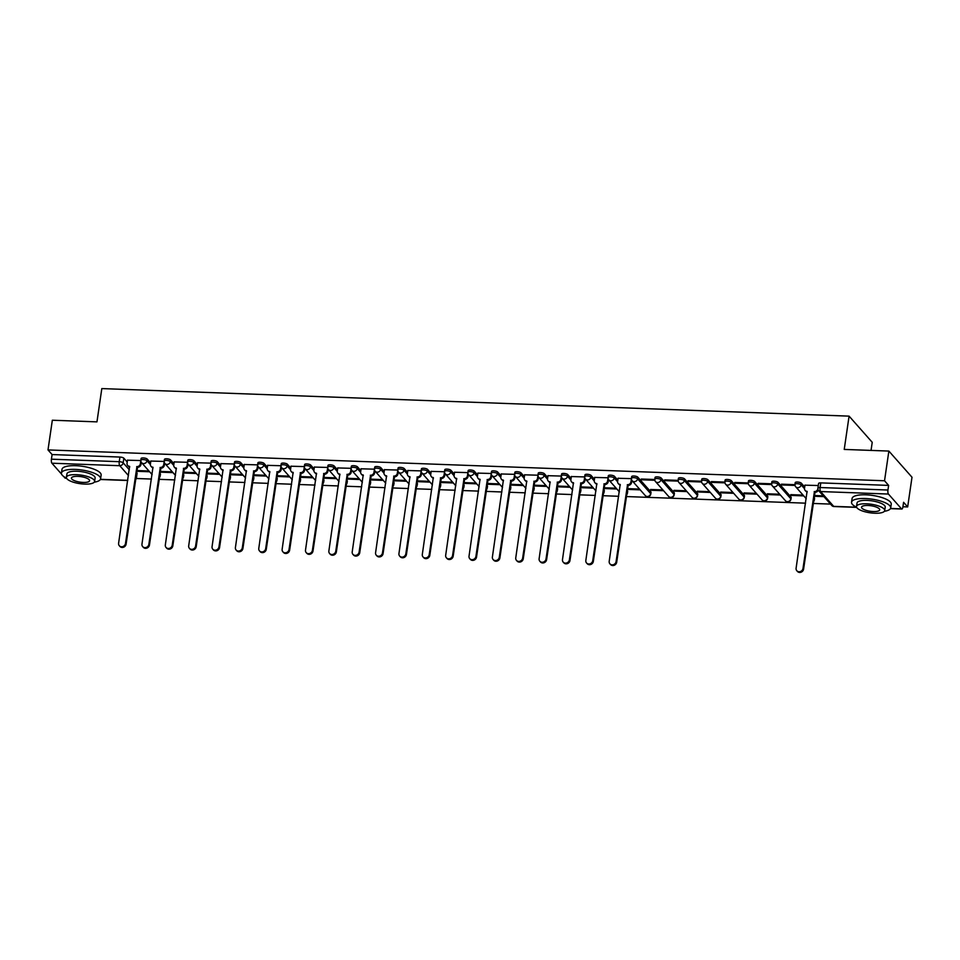 <?xml version="1.0" encoding="UTF-8"?>
<svg xmlns="http://www.w3.org/2000/svg" width="960" height="960" viewBox="0 0 960 960"><rect width="100%" height="100%" fill="white"/><g stroke="black" fill="none" stroke-linecap="round" stroke-linejoin="round"><path stroke-width="1.44" d="M150.576 462.876L147.216 459.072A3.168 0.96 -171.7 0 0 143.292 457.92A3.168 0.96 -171.7 0 0 141.096 458.508L140.856 460.152A3.168 0.96 8.3 0 1 143.052 459.564A3.168 0.96 8.3 0 1 146.976 460.716L150.372 464.556M173.94 463.74L170.58 459.936A3.168 0.96 -171.7 0 0 166.656 458.784A3.168 0.96 -171.7 0 0 164.448 459.372L164.208 461.004A3.168 0.96 8.3 0 1 166.416 460.416A3.168 0.96 8.3 0 1 170.34 461.58L173.736 465.408M197.304 464.604L193.944 460.8A3.168 0.96 -171.7 0 0 190.02 459.636A3.168 0.96 -171.7 0 0 187.812 460.224L187.572 461.868A3.168 0.96 8.3 0 1 189.78 461.28A3.168 0.96 8.3 0 1 193.704 462.444L197.088 466.272M220.668 465.468L217.296 461.664A3.168 0.96 -171.7 0 0 213.384 460.5A3.168 0.96 -171.7 0 0 211.176 461.088L210.936 462.732A3.168 0.96 8.3 0 1 213.144 462.144A3.168 0.96 8.3 0 1 217.068 463.296L220.452 467.136M244.032 466.32L240.66 462.516A3.168 0.96 -171.7 0 0 236.748 461.364A3.168 0.96 -171.7 0 0 234.54 461.952L234.3 463.596A3.168 0.96 8.3 0 1 236.508 463.008A3.168 0.96 8.3 0 1 240.42 464.16L243.816 468M267.384 467.184L264.024 463.38A3.168 0.96 -171.7 0 0 260.1 462.228A3.168 0.96 -171.7 0 0 257.904 462.816L257.664 464.46A3.168 0.96 8.3 0 1 259.86 463.86A3.168 0.96 8.3 0 1 263.784 465.024L267.18 468.864M290.748 468.048L287.388 464.244A3.168 0.96 -171.7 0 0 283.464 463.08A3.168 0.96 -171.7 0 0 281.256 463.68L281.016 465.312A3.168 0.96 8.3 0 1 283.224 464.724A3.168 0.96 8.3 0 1 287.148 465.888L290.544 469.716M314.112 468.912L310.752 465.108A3.168 0.96 -171.7 0 0 306.828 463.944A3.168 0.96 -171.7 0 0 304.62 464.532L304.38 466.176A3.168 0.96 8.3 0 1 306.588 465.588A3.168 0.96 8.3 0 1 310.512 466.74L313.896 470.58M337.476 469.764L334.116 465.96A3.168 0.96 -171.7 0 0 330.192 464.808A3.168 0.96 -171.7 0 0 327.984 465.396L327.744 467.04A3.168 0.96 8.3 0 1 329.952 466.452A3.168 0.96 8.3 0 1 333.876 467.604L337.26 471.444M360.84 470.628L357.468 466.824A3.168 0.96 -171.7 0 0 353.556 465.672A3.168 0.96 -171.7 0 0 351.348 466.26L351.108 467.904A3.168 0.96 8.3 0 1 353.316 467.316A3.168 0.96 8.3 0 1 357.228 468.468L360.624 472.308M384.192 471.492L380.832 467.688A3.168 0.96 -171.7 0 0 376.908 466.524A3.168 0.96 -171.7 0 0 374.712 467.124L374.472 468.756A3.168 0.96 8.3 0 1 376.668 468.168A3.168 0.96 8.3 0 1 380.592 469.332L383.988 473.16M407.556 472.356L404.196 468.552A3.168 0.96 -171.7 0 0 400.272 467.388A3.168 0.96 -171.7 0 0 398.064 467.976L397.824 469.62A3.168 0.96 8.3 0 1 400.032 469.032A3.168 0.96 8.3 0 1 403.956 470.196L407.352 474.024M430.92 473.22L427.56 469.404A3.168 0.96 -171.7 0 0 423.636 468.252A3.168 0.96 -171.7 0 0 421.428 468.84L421.188 470.484A3.168 0.96 8.3 0 1 423.396 469.896A3.168 0.96 8.3 0 1 427.32 471.048L430.704 474.888M454.284 474.072L450.924 470.268A3.168 0.96 -171.7 0 0 447 469.116A3.168 0.96 -171.7 0 0 444.792 469.704L444.552 471.348A3.168 0.96 8.3 0 1 446.76 470.76A3.168 0.96 8.3 0 1 450.684 471.912L454.068 475.752M477.648 474.936L474.276 471.132A3.168 0.96 -171.7 0 0 470.364 469.98A3.168 0.96 -171.7 0 0 468.156 470.568L467.916 472.212A3.168 0.96 8.3 0 1 470.124 471.612A3.168 0.96 8.3 0 1 474.036 472.776L477.432 476.616M501.012 475.8L497.64 471.996A3.168 0.96 -171.7 0 0 493.716 470.832A3.168 0.96 -171.7 0 0 491.52 471.432L491.28 473.064A3.168 0.96 8.3 0 1 493.476 472.476A3.168 0.96 8.3 0 1 497.4 473.64L500.796 477.468M524.364 476.664L521.004 472.86A3.168 0.96 -171.7 0 0 517.08 471.696A3.168 0.96 -171.7 0 0 514.872 472.284L514.632 473.928A3.168 0.96 8.3 0 1 516.84 473.34A3.168 0.96 8.3 0 1 520.764 474.492L524.16 478.332M547.728 477.516L544.368 473.712A3.168 0.96 -171.7 0 0 540.444 472.56A3.168 0.96 -171.7 0 0 538.236 473.148L537.996 474.792A3.168 0.96 8.3 0 1 540.204 474.204A3.168 0.96 8.3 0 1 544.128 475.356L547.512 479.196M571.092 478.38L567.732 474.576A3.168 0.96 -171.7 0 0 563.808 473.424A3.168 0.96 -171.7 0 0 561.6 474.012L561.36 475.656A3.168 0.96 8.3 0 1 563.568 475.068A3.168 0.96 8.3 0 1 567.492 476.22L570.876 480.06M594.456 479.244L591.084 475.44A3.168 0.96 -171.7 0 0 587.172 474.276A3.168 0.96 -171.7 0 0 584.964 474.876L584.724 476.508A3.168 0.96 8.3 0 1 586.932 475.92A3.168 0.96 8.3 0 1 590.844 477.084L594.24 480.912M617.82 480.108L614.448 476.304A3.168 0.96 -171.7 0 0 610.524 475.14A3.168 0.96 -171.7 0 0 608.328 475.728L608.088 477.372A3.168 0.96 8.3 0 1 610.284 476.784A3.168 0.96 8.3 0 1 614.208 477.936L617.604 481.776M650.904 491.976L637.812 477.156A3.168 0.96 -171.7 0 0 633.888 476.004A3.168 0.96 -171.7 0 0 631.68 476.592L631.44 478.236A3.168 0.96 8.3 0 1 633.648 477.648A3.168 0.96 8.3 0 1 637.572 478.8L650.664 493.62A3.168 0.96 8.3 0 1 650.808 493.956L651.048 492.324A3.168 0.96 -171.7 0 0 650.904 491.976L650.664 493.62A3.168 2.844 -41.5 0 1 645.3 495.6A3.168 3.168 0 0 0 650.808 493.956M674.268 492.84L661.176 478.02A3.168 0.96 -171.7 0 0 657.252 476.868A3.168 0.96 -171.7 0 0 655.044 477.456L654.804 479.1A3.168 0.96 8.3 0 1 657.012 478.512A3.168 0.96 8.3 0 1 660.936 479.664L674.028 494.472A3.168 0.96 8.3 0 1 674.172 494.82L674.412 493.176A3.168 0.96 -171.7 0 0 674.268 492.84L674.028 494.472A3.168 2.844 -41.5 0 1 668.664 496.464A3.168 3.168 0 0 0 674.172 494.82M697.632 493.692L684.54 478.884A3.168 0.96 -171.7 0 0 680.616 477.732A3.168 0.96 -171.7 0 0 678.408 478.32L678.168 479.964A3.168 0.96 8.3 0 1 680.376 479.364A3.168 0.96 8.3 0 1 684.3 480.528L697.392 495.336A3.168 0.96 8.3 0 1 697.524 495.684L697.764 494.04A3.168 0.96 -171.7 0 0 697.632 493.692L697.392 495.336A3.168 2.844 -41.5 0 1 692.028 497.328A3.168 3.168 0 0 0 697.524 495.684M720.996 494.556L707.892 479.748A3.168 0.96 -171.7 0 0 703.98 478.584A3.168 0.96 -171.7 0 0 701.772 479.184L701.532 480.816A3.168 0.96 8.3 0 1 703.74 480.228A3.168 0.96 8.3 0 1 707.652 481.392L720.756 496.2A3.168 0.96 8.3 0 1 720.888 496.548L721.128 494.904A3.168 0.96 -171.7 0 0 720.996 494.556L720.756 496.2A3.168 2.844 -41.5 0 1 715.392 498.18A3.168 3.168 0 0 0 720.888 496.548M744.36 495.42L731.256 480.612A3.168 0.96 -171.7 0 0 727.332 479.448A3.168 0.96 -171.7 0 0 725.136 480.036L724.896 481.68A3.168 0.96 8.3 0 1 727.104 481.092A3.168 0.96 8.3 0 1 731.016 482.244L744.12 497.064A3.168 0.96 8.3 0 1 744.252 497.412L744.492 495.768A3.168 0.96 -171.7 0 0 744.36 495.42L744.12 497.064A3.168 2.844 -41.5 0 1 738.756 499.044A3.168 3.168 0 0 0 744.252 497.412M767.712 496.284L754.62 481.464A3.168 0.96 -171.7 0 0 750.696 480.312A3.168 0.96 -171.7 0 0 748.488 480.9L748.248 482.544A3.168 0.96 8.3 0 1 750.456 481.956A3.168 0.96 8.3 0 1 754.38 483.108L767.472 497.916A3.168 0.96 8.3 0 1 767.616 498.264L767.856 496.632A3.168 0.96 -171.7 0 0 767.712 496.284L767.472 497.916A3.168 2.844 -41.5 0 1 762.108 499.908A3.168 3.168 0 0 0 767.616 498.264M791.076 497.136L777.984 482.328A3.168 0.96 -171.7 0 0 774.06 481.176A3.168 0.96 -171.7 0 0 771.852 481.764L771.612 483.408A3.168 0.96 8.3 0 1 773.82 482.808A3.168 0.96 8.3 0 1 777.744 483.972L790.836 498.78A3.168 0.96 8.3 0 1 790.98 499.128L791.22 497.484A3.168 0.96 -171.7 0 0 791.076 497.136L790.836 498.78A3.168 2.844 -41.5 0 1 785.472 500.772A3.168 3.168 0 0 0 790.98 499.128M804.708 486.996L801.348 483.192A3.168 0.96 -171.7 0 0 797.424 482.028A3.168 0.96 -171.7 0 0 795.216 482.628L794.976 484.26A3.168 0.96 8.3 0 1 797.184 483.672A3.168 0.96 8.3 0 1 801.108 484.836L804.492 488.664M136.296 478.5L151.464 479.052M159.048 479.328L174.816 479.916M182.412 480.192L198.18 480.78M205.764 481.056L221.544 481.632M229.128 481.92L244.908 482.496M252.492 482.784L268.272 483.36M275.856 483.636L291.624 484.224M299.22 484.5L314.988 485.088M322.572 485.364L338.352 485.94M345.936 486.228L361.716 486.804M369.3 487.08L385.08 487.668M392.664 487.944L408.432 488.532M416.028 488.808L431.796 489.384M439.38 489.672L455.16 490.248M462.744 490.536L478.524 491.112M486.108 491.388L501.888 491.976M509.472 492.252L525.24 492.84M532.836 493.116L548.604 493.692M556.188 493.98L571.968 494.556M579.552 494.832L595.332 495.42M602.916 495.696L618.696 496.284M626.28 496.56L805.584 503.172M813.168 503.448L830.532 504.096M902.916 506.76L907.668 506.928L903.576 502.296L902.892 506.928A3.168 1.02 92.1 0 1 901.86 509.04A3.168 1.02 92.1 0 1 901.536 508.872L888.444 494.052L820.596 491.556L833.7 506.364L856.572 507.204M871.044 450.408L872.232 442.308L849.084 416.136L844.236 449.424L888.864 451.068L884.532 480.768L48 449.928L52.332 420.228L96.96 421.872L101.82 388.584L849.084 416.136M888.864 451.068L912 477.24L907.668 506.928M61.584 474.156L51.912 463.212A3.168 1.02 -87.9 0 1 51.42 459.18L52.092 454.56L119.94 457.056A3.168 0.96 8.3 0 1 123.852 458.208L127.224 462.012M136.548 472.56L136.272 477.648A3.168 0.96 8.3 0 1 136.416 477.996L137.088 473.376A3.168 0.96 -171.7 0 0 136.956 473.028M66.6 478.248L65.328 478.2A3.168 1.02 -87.9 0 1 65.004 478.02L63.564 476.388M52.092 454.56L48 449.928M818.04 488.46A3.168 0.96 8.3 0 1 817.908 488.112A3.168 0.96 8.3 0 1 820.104 487.524L887.952 490.02L888.624 485.4L884.532 480.768M887.952 490.02A3.168 1.02 92.1 0 0 888.444 494.052M818.28 485.532L804.972 485.172M814.296 495.708L814.812 496.296L814.92 495.54M794.94 484.68L781.5 484.176L782.196 484.968L782.304 484.212M803.064 495.108L790.764 494.652L791.448 495.432L791.568 494.676M771.588 483.816L758.136 483.324L758.832 484.104L758.94 483.348M779.7 494.244L767.4 493.788L768.096 494.568L768.204 493.812M748.224 482.952L734.784 482.46L735.468 483.24L735.588 482.484M756.336 493.38L744.036 492.924L744.732 493.716L744.84 492.96M724.86 482.088L711.42 481.596L712.116 482.376L712.224 481.632M732.972 492.516L720.672 492.06L721.368 492.852L721.476 492.096M701.496 481.236L688.056 480.732L688.752 481.524L688.86 480.768M709.62 491.652L697.308 491.208L698.004 491.988L698.112 491.232M678.132 480.372L664.692 479.88L665.388 480.66L665.496 479.904M686.256 490.8L673.944 490.344L674.64 491.124L674.76 490.368M654.78 479.508L641.328 479.016L642.024 479.796L642.132 479.04M662.892 489.936L650.592 489.48L651.288 490.272L651.396 489.516M631.416 478.644L618.084 478.272M627.408 488.82L627.924 489.408L628.032 488.652M608.052 477.78L594.72 477.42M604.044 487.956L604.56 488.544L604.668 487.788M584.688 476.928L571.356 476.556M580.68 487.104L581.196 487.68L581.304 486.924M561.324 476.064L547.992 475.692M557.316 486.24L557.832 486.816L557.94 486.06M537.96 475.2L524.64 474.828M533.964 485.376L534.48 485.964L534.588 485.208M514.608 474.336L501.276 473.976M510.6 484.512L511.116 485.1L511.224 484.344M491.244 473.484L477.912 473.112M487.236 483.66L487.752 484.236L487.86 483.48M467.88 472.62L454.548 472.248M463.872 482.796L464.388 483.372L464.496 482.616M444.516 471.756L431.184 471.384M440.508 481.932L441.024 482.52L441.132 481.764M421.152 470.892L407.832 470.52M417.156 481.068L417.66 481.656L417.78 480.9M397.8 470.04L384.468 469.668M393.792 480.204L394.308 480.792L394.416 480.036M374.436 469.176L361.104 468.804M370.428 479.352L370.944 479.928L371.052 479.172M351.072 468.312L337.74 467.94M347.064 478.488L347.58 479.064L347.688 478.308M327.708 467.448L314.376 467.076M323.7 477.624L324.216 478.212L324.324 477.456M304.344 466.584L291.024 466.224M300.348 476.76L300.852 477.348L300.972 476.592M280.992 465.732L267.66 465.36M276.984 475.908L277.5 476.484L277.608 475.728M257.628 464.868L244.296 464.496M253.62 475.044L254.136 475.62L254.244 474.864M234.264 464.004L220.932 463.632M230.256 474.18L230.772 474.768L230.88 474.012M210.9 463.14L197.568 462.768M206.892 473.316L207.408 473.904L207.516 473.148M187.536 462.288L174.204 461.916M183.54 472.464L184.044 473.04L184.164 472.284M164.184 461.424L150.852 461.052M160.176 471.6L160.692 472.176L160.8 471.42M159.912 473.424L160.08 475.524A3.168 0.96 8.3 0 1 160.212 475.872L160.452 474.228A3.168 0.96 -171.7 0 0 160.32 473.892M183.264 474.288L183.432 476.388A3.168 0.96 8.3 0 1 183.576 476.736L183.816 475.092A3.168 0.96 -171.7 0 0 183.672 474.744M206.628 475.152L206.796 477.252A3.168 0.96 8.3 0 1 206.94 477.6L207.18 475.956A3.168 0.96 -171.7 0 0 207.036 475.608M229.992 476.004L230.16 478.116A3.168 0.96 8.3 0 1 230.292 478.464L230.532 476.82A3.168 0.96 -171.7 0 0 230.4 476.472M253.356 476.868L253.524 478.968A3.168 0.96 8.3 0 1 253.656 479.316L253.896 477.684A3.168 0.96 -171.7 0 0 253.764 477.336M276.72 477.732L276.888 479.832A3.168 0.96 8.3 0 1 277.02 480.18L277.26 478.536A3.168 0.96 -171.7 0 0 277.128 478.188M300.072 478.596L300.24 480.696A3.168 0.96 8.3 0 1 300.384 481.044L300.624 479.4A3.168 0.96 -171.7 0 0 300.48 479.052M323.436 479.46L323.604 481.56A3.168 0.96 8.3 0 1 323.748 481.908L323.988 480.264A3.168 0.96 -171.7 0 0 323.844 479.916M346.8 480.312L346.968 482.424A3.168 0.96 8.3 0 1 347.1 482.76L347.34 481.128A3.168 0.96 -171.7 0 0 347.208 480.78M370.164 481.176L370.332 483.276A3.168 0.96 8.3 0 1 370.464 483.624L370.704 481.98A3.168 0.96 -171.7 0 0 370.572 481.644M393.528 482.04L393.696 484.14A3.168 0.96 8.3 0 1 393.828 484.488L394.068 482.844A3.168 0.96 -171.7 0 0 393.936 482.496M416.88 482.904L417.048 485.004A3.168 0.96 8.3 0 1 417.192 485.352L417.432 483.708A3.168 0.96 -171.7 0 0 417.288 483.36M440.244 483.756L440.412 485.868A3.168 0.96 8.3 0 1 440.556 486.216L440.796 484.572A3.168 0.96 -171.7 0 0 440.652 484.224M463.608 484.62L463.776 486.72A3.168 0.96 8.3 0 1 463.908 487.068L464.148 485.424A3.168 0.96 -171.7 0 0 464.016 485.088M486.972 485.484L487.14 487.584A3.168 0.96 8.3 0 1 487.272 487.932L487.512 486.288A3.168 0.96 -171.7 0 0 487.38 485.94M510.336 486.348L510.504 488.448A3.168 0.96 8.3 0 1 510.636 488.796L510.876 487.152A3.168 0.96 -171.7 0 0 510.744 486.804M533.688 487.212L533.856 489.312A3.168 0.96 8.3 0 1 534 489.66L534.24 488.016A3.168 0.96 -171.7 0 0 534.096 487.668M557.052 488.064L557.22 490.176A3.168 0.96 8.3 0 1 557.364 490.512L557.604 488.88A3.168 0.96 -171.7 0 0 557.46 488.532M580.416 488.928L580.584 491.028A3.168 0.96 8.3 0 1 580.716 491.376L580.956 489.732A3.168 0.96 -171.7 0 0 580.824 489.384M603.78 489.792L603.948 491.892A3.168 0.96 8.3 0 1 604.08 492.24L604.32 490.596A3.168 0.96 -171.7 0 0 604.188 490.248M627.144 490.656L627.312 492.756A3.168 0.96 8.3 0 1 627.444 493.104L627.684 491.46A3.168 0.96 -171.7 0 0 627.552 491.112M814.032 497.544L814.2 499.644A3.168 0.96 8.3 0 1 814.332 499.992L814.572 498.348A3.168 0.96 -171.7 0 0 814.44 498M140.82 460.56L127.488 460.188M136.812 470.736L137.328 471.312L137.436 470.556M137.328 471.312L149.628 471.768M160.692 472.176L172.992 472.632M184.044 473.04L196.356 473.496M207.408 473.904L219.72 474.36M230.772 474.768L243.072 475.212M254.136 475.62L266.436 476.076M277.5 476.484L289.8 476.94M300.852 477.348L313.164 477.804M324.216 478.212L336.528 478.656M347.58 479.064L359.88 479.52M370.944 479.928L383.244 480.384M394.308 480.792L406.608 481.248M417.66 481.656L429.972 482.112M441.024 482.52L453.336 482.964M464.388 483.372L476.688 483.828M487.752 484.236L500.052 484.692M511.116 485.1L523.416 485.556M534.48 485.964L546.78 486.408M557.832 486.816L570.144 487.272M581.196 487.68L593.496 488.136M604.56 488.544L616.86 489M627.924 489.408L640.224 489.864M651.288 490.272L663.588 490.716M674.64 491.124L686.952 491.58M698.004 491.988L710.316 492.444M721.368 492.852L733.668 493.308M744.732 493.716L757.032 494.16M768.096 494.568L780.396 495.024M791.448 495.432L803.76 495.888M814.812 496.296L823.944 496.632M823.248 495.852L814.332 495.516M888.624 485.4L820.788 482.892A3.168 0.96 -171.7 0 0 818.58 483.48L817.908 488.112A3.168 3.168 0 0 0 818.664 490.668L831.756 505.476A3.168 3.168 0 0 0 834.012 506.544L856.704 507.384M782.196 484.968L795.024 485.436M758.832 484.104L771.66 484.572M735.468 483.24L748.308 483.72M712.116 482.376L724.944 482.856M688.752 481.524L701.58 481.992M665.388 480.66L678.216 481.128M642.024 479.796L654.852 480.276M639.528 489.072L627.432 488.628M616.164 488.208L604.068 487.764M592.812 487.356L580.716 486.9M569.448 486.492L557.352 486.048M546.084 485.628L533.988 485.184M522.72 484.764L510.624 484.32M499.356 483.9L487.26 483.456M476.004 483.048L463.908 482.604M452.64 482.184L440.544 481.74M429.276 481.32L417.18 480.876M405.912 480.456L393.816 480.012M382.548 479.604L370.452 479.148M359.196 478.74L347.1 478.296M335.832 477.876L323.736 477.432M312.468 477.012L300.372 476.568M289.104 476.148L277.008 475.704M265.74 475.296L253.644 474.852M242.388 474.432L230.292 473.988M219.024 473.568L206.928 473.124M195.66 472.704L183.564 472.26M172.296 471.852L160.2 471.396M148.932 470.988L136.836 470.544M804.996 485.052L804.528 488.232A3.168 2.844 -41.5 0 0 807.084 491.328L796.104 568.188A3.636 3.264 -41.5 0 0 800.448 571.524A3.636 3.264 -41.5 0 0 802.992 568.452L814.428 491.592A3.168 2.844 -41.5 0 0 817.86 488.724L817.872 488.748M818.268 490.104A3.168 2.844 138.5 0 1 815.028 492.276L803.592 569.124A3.636 3.264 138.5 0 1 797.424 571.416L796.812 570.732M807.216 491.952A3.168 2.844 138.5 0 1 805.752 491.124L805.152 490.44M814.2 491.592L814.8 492.264M884.388 511.284A19.776 5.988 -171.7 0 0 890.7 507.936A19.776 5.988 -171.7 0 0 865.332 498.54A19.776 5.988 -171.7 0 0 851.544 502.224A19.776 5.988 -171.7 0 0 856.632 507.24M890.7 507.936L891.24 504.204A19.776 5.988 -171.7 0 0 865.884 494.808A19.776 5.988 -171.7 0 0 852.096 498.492L851.544 502.224M856.524 506.46L857.028 503.028A14.244 4.308 8.3 0 1 866.952 500.376A14.244 4.308 8.3 0 1 885.216 507.132L884.712 510.564A14.244 4.308 -171.7 0 0 866.46 503.808A14.244 4.308 -171.7 0 0 856.524 506.46A14.244 4.308 -171.7 0 0 874.788 513.228A14.244 4.308 -171.7 0 0 884.712 510.564M873.3 511.548A9.18 2.784 -171.7 0 0 879.708 509.844A9.18 2.784 -171.7 0 0 867.936 505.476A9.18 2.784 -171.7 0 0 861.54 507.192A9.18 2.784 -171.7 0 0 873.3 511.548M94.284 482.16A19.776 5.988 -171.7 0 0 100.596 478.812A19.776 5.988 -171.7 0 0 75.228 469.404A19.776 5.988 -171.7 0 0 61.44 473.1A19.776 5.988 -171.7 0 0 66.528 478.104M100.596 478.812L101.136 475.08A19.776 5.988 -171.7 0 0 75.78 465.684A19.776 5.988 -171.7 0 0 61.992 469.368L61.44 473.1M66.42 477.324L66.924 473.892A14.244 4.308 8.3 0 1 76.848 471.24A14.244 4.308 8.3 0 1 95.112 478.008L94.608 481.44A14.244 4.308 -171.7 0 0 76.356 474.672A14.244 4.308 -171.7 0 0 66.42 477.324A14.244 4.308 -171.7 0 0 84.684 484.092A14.244 4.308 -171.7 0 0 94.608 481.44M83.208 482.424A9.18 2.784 -171.7 0 0 89.604 480.708A9.18 2.784 -171.7 0 0 77.832 476.352A9.18 2.784 -171.7 0 0 71.436 478.056A9.18 2.784 -171.7 0 0 83.208 482.424M618.096 478.152L617.64 481.344A3.168 2.844 -41.5 0 0 620.196 484.44L609.204 561.3A3.636 3.264 -41.5 0 0 613.56 564.636A3.636 3.264 -41.5 0 0 616.092 561.552L627.528 484.704A3.168 2.844 -41.5 0 0 630.96 481.836L631.56 482.508A3.168 2.844 138.5 0 1 628.128 485.388L616.692 562.236A3.636 3.264 138.5 0 1 610.524 564.516L609.924 563.844M631.884 480.348L631.56 482.508M620.328 485.064A3.168 2.844 138.5 0 1 618.864 484.224L618.264 483.552M631.416 478.752L630.96 481.836M627.312 484.704L627.912 485.376M594.732 477.3L594.276 480.48A3.168 2.844 -41.5 0 0 596.832 483.576L585.84 560.436A3.636 3.264 -41.5 0 0 590.196 563.772A3.636 3.264 -41.5 0 0 592.728 560.7L604.176 483.84A3.168 2.844 -41.5 0 0 607.596 480.972L608.208 481.656A3.168 2.844 138.5 0 1 604.776 484.524L593.34 561.372A3.636 3.264 138.5 0 1 587.16 563.664L586.56 562.98M608.52 479.484L608.208 481.656M596.964 484.2A3.168 2.844 138.5 0 1 595.5 483.372L594.9 482.688M608.052 477.888L607.596 480.972M603.948 483.84L604.548 484.512M571.38 476.436L570.912 479.616A3.168 2.844 -41.5 0 0 573.468 482.712L562.488 559.584A3.636 3.264 -41.5 0 0 566.832 562.908A3.636 3.264 -41.5 0 0 569.376 559.836L580.812 482.988A3.168 2.844 -41.5 0 0 584.244 480.108L584.844 480.792A3.168 2.844 138.5 0 1 581.412 483.66L569.976 560.52A3.636 3.264 138.5 0 1 563.808 562.8L563.196 562.116M585.156 478.62L584.844 480.792M573.6 483.336A3.168 2.844 138.5 0 1 572.136 482.508L571.536 481.824M584.688 477.024L584.244 480.108M580.584 482.976L581.184 483.66M548.016 475.572L547.548 478.752A3.168 2.844 -41.5 0 0 550.104 481.848L539.124 558.72A3.636 3.264 -41.5 0 0 543.468 562.044A3.636 3.264 -41.5 0 0 546.012 558.972L557.448 482.124A3.168 2.844 -41.5 0 0 560.88 479.244L561.48 479.928A3.168 2.844 138.5 0 1 558.048 482.808L546.612 559.656A3.636 3.264 138.5 0 1 540.444 561.936L539.844 561.252M561.792 477.768L561.48 479.928M550.248 482.472A3.168 2.844 138.5 0 1 548.772 481.644L548.172 480.96M561.324 476.16L560.88 479.244M557.22 482.112L557.82 482.796M524.652 474.708L524.184 477.9A3.168 2.844 -41.5 0 0 526.752 480.996L515.76 557.856A3.636 3.264 -41.5 0 0 520.104 561.18A3.636 3.264 -41.5 0 0 522.648 558.108L534.084 481.26A3.168 2.844 -41.5 0 0 537.516 478.392L538.116 479.064A3.168 2.844 138.5 0 1 534.684 481.944L523.248 558.792A3.636 3.264 138.5 0 1 517.08 561.072L516.48 560.4M538.428 476.904L538.116 479.064M526.884 481.62A3.168 2.844 138.5 0 1 525.408 480.78L524.808 480.108M537.96 475.296L537.516 478.392M533.856 481.248L534.468 481.932M501.288 473.844L500.82 477.036A3.168 2.844 -41.5 0 0 503.388 480.132L492.396 556.992A3.636 3.264 -41.5 0 0 496.752 560.328A3.636 3.264 -41.5 0 0 499.284 557.244L510.72 480.396A3.168 2.844 -41.5 0 0 514.152 477.528L514.752 478.2A3.168 2.844 138.5 0 1 511.32 481.08L499.884 557.928A3.636 3.264 138.5 0 1 493.716 560.22L493.116 559.536M515.076 476.04L514.752 478.2M503.52 480.756A3.168 2.844 138.5 0 1 502.056 479.916L501.456 479.244M514.608 474.444L514.152 477.528M510.504 480.396L511.104 481.068M477.924 472.992L477.468 476.172A3.168 2.844 -41.5 0 0 480.024 479.268L469.032 556.14A3.636 3.264 -41.5 0 0 473.388 559.464A3.636 3.264 -41.5 0 0 475.92 556.392L487.356 479.544A3.168 2.844 -41.5 0 0 490.788 476.664L491.4 477.348A3.168 2.844 138.5 0 1 487.968 480.216L476.532 557.064A3.636 3.264 138.5 0 1 470.352 559.356L469.752 558.672M491.712 475.176L491.4 477.348M480.156 479.892A3.168 2.844 138.5 0 1 478.692 479.064L478.092 478.38M491.244 473.58L490.788 476.664M487.14 479.532L487.74 480.216M454.572 472.128L454.104 475.308A3.168 2.844 -41.5 0 0 456.66 478.404L445.68 555.276A3.636 3.264 -41.5 0 0 450.024 558.6A3.636 3.264 -41.5 0 0 452.568 555.528L464.004 478.68A3.168 2.844 -41.5 0 0 467.436 475.8L468.036 476.484A3.168 2.844 138.5 0 1 464.604 479.352L453.168 556.212A3.636 3.264 138.5 0 1 446.988 558.492L446.388 557.808M468.348 474.324L468.036 476.484M456.792 479.028A3.168 2.844 138.5 0 1 455.328 478.2L454.728 477.516M467.88 472.716L467.436 475.8M463.776 478.668L464.376 479.352M431.208 471.264L430.74 474.456A3.168 2.844 -41.5 0 0 433.296 477.54L422.316 554.412A3.636 3.264 -41.5 0 0 426.66 557.736A3.636 3.264 -41.5 0 0 429.204 554.664L440.64 477.816A3.168 2.844 -41.5 0 0 444.072 474.936L444.672 475.62A3.168 2.844 138.5 0 1 441.24 478.5L429.804 555.348A3.636 3.264 138.5 0 1 423.636 557.628L423.036 556.944M444.984 473.46L444.672 475.62M433.44 478.176A3.168 2.844 138.5 0 1 431.964 477.336L431.364 476.652M444.516 471.852L444.072 474.936M440.412 477.804L441.012 478.488M407.844 470.4L407.376 473.592A3.168 2.844 -41.5 0 0 409.944 476.688L398.952 553.548A3.636 3.264 -41.5 0 0 403.296 556.884A3.636 3.264 -41.5 0 0 405.84 553.8L417.276 476.952A3.168 2.844 -41.5 0 0 420.708 474.084L421.308 474.756A3.168 2.844 138.5 0 1 417.876 477.636L406.44 554.484A3.636 3.264 138.5 0 1 400.272 556.764L399.672 556.092M421.62 472.596L421.308 474.756M410.076 477.312A3.168 2.844 138.5 0 1 408.6 476.472L408 475.8M421.152 471L420.708 474.084M417.048 476.952L417.66 477.624M384.48 469.548L384.012 472.728A3.168 2.844 -41.5 0 0 386.58 475.824L375.588 552.684A3.636 3.264 -41.5 0 0 379.944 556.02A3.636 3.264 -41.5 0 0 382.476 552.948L393.912 476.088A3.168 2.844 -41.5 0 0 397.344 473.22L397.944 473.904A3.168 2.844 138.5 0 1 394.512 476.772L383.076 553.62A3.636 3.264 138.5 0 1 376.908 555.912L376.308 555.228M398.268 471.732L397.944 473.904M386.712 476.448A3.168 2.844 138.5 0 1 385.248 475.62L384.636 474.936M397.8 470.136L397.344 473.22M393.696 476.088L394.296 476.76M361.116 468.684L360.66 471.864A3.168 2.844 -41.5 0 0 363.216 474.96L352.224 551.832A3.636 3.264 -41.5 0 0 356.58 555.156A3.636 3.264 -41.5 0 0 359.112 552.084L370.548 475.236A3.168 2.844 -41.5 0 0 373.98 472.356L374.58 473.04A3.168 2.844 138.5 0 1 371.16 475.908L359.724 552.768A3.636 3.264 138.5 0 1 353.544 555.048L352.944 554.364M374.904 470.88L374.58 473.04M363.348 475.584A3.168 2.844 138.5 0 1 361.884 474.756L361.284 474.072M374.436 469.272L373.98 472.356M370.332 475.224L370.932 475.908M337.764 467.82L337.296 471A3.168 2.844 -41.5 0 0 339.852 474.096L328.872 550.968A3.636 3.264 -41.5 0 0 333.216 554.292A3.636 3.264 -41.5 0 0 335.76 551.22L347.196 474.372A3.168 2.844 -41.5 0 0 350.628 471.492L351.228 472.176A3.168 2.844 138.5 0 1 347.796 475.056L336.36 551.904A3.636 3.264 138.5 0 1 330.18 554.184L329.58 553.5M351.54 470.016L351.228 472.176M339.984 474.72A3.168 2.844 138.5 0 1 338.52 473.892L337.92 473.208M351.072 468.408L350.628 471.492M346.968 474.36L347.568 475.044M314.4 466.956L313.932 470.148A3.168 2.844 -41.5 0 0 316.488 473.244L305.508 550.104A3.636 3.264 -41.5 0 0 309.852 553.44A3.636 3.264 -41.5 0 0 312.396 550.356L323.832 473.508A3.168 2.844 -41.5 0 0 327.264 470.64L327.864 471.312A3.168 2.844 138.5 0 1 324.432 474.192L312.996 551.04A3.636 3.264 138.5 0 1 306.828 553.32L306.228 552.648M328.176 469.152L327.864 471.312M316.632 473.868A3.168 2.844 138.5 0 1 315.156 473.028L314.556 472.356M327.708 467.544L327.264 470.64M323.604 473.496L324.204 474.18M291.036 466.104L290.568 469.284A3.168 2.844 -41.5 0 0 293.136 472.38L282.144 549.24A3.636 3.264 -41.5 0 0 286.488 552.576A3.636 3.264 -41.5 0 0 289.032 549.504L300.468 472.644A3.168 2.844 -41.5 0 0 303.9 469.776L304.5 470.46A3.168 2.844 138.5 0 1 301.068 473.328L289.632 550.176A3.636 3.264 138.5 0 1 283.464 552.468L282.864 551.784M304.812 468.288L304.5 470.46M293.268 473.004A3.168 2.844 138.5 0 1 291.792 472.164L291.192 471.492M304.344 466.692L303.9 469.776M300.24 472.644L300.84 473.316M267.672 465.24L267.204 468.42A3.168 2.844 -41.5 0 0 269.772 471.516L258.78 548.388A3.636 3.264 -41.5 0 0 263.136 551.712A3.636 3.264 -41.5 0 0 265.668 548.64L277.104 471.792A3.168 2.844 -41.5 0 0 280.536 468.912L281.136 469.596A3.168 2.844 138.5 0 1 277.704 472.464L266.268 549.312A3.636 3.264 138.5 0 1 260.1 551.604L259.5 550.92M281.46 467.424L281.136 469.596M269.904 472.14A3.168 2.844 138.5 0 1 268.44 471.312L267.828 470.628M280.992 465.828L280.536 468.912M276.888 471.78L277.488 472.464M244.308 464.376L243.852 467.556A3.168 2.844 -41.5 0 0 246.408 470.652L235.416 547.524A3.636 3.264 -41.5 0 0 239.772 550.848A3.636 3.264 -41.5 0 0 242.304 547.776L253.74 470.928A3.168 2.844 -41.5 0 0 257.172 468.048L257.772 468.732A3.168 2.844 138.5 0 1 254.352 471.6L242.916 548.46A3.636 3.264 138.5 0 1 236.736 550.74L236.136 550.056M258.096 466.572L257.772 468.732M246.54 471.276A3.168 2.844 138.5 0 1 245.076 470.448L244.476 469.764M257.628 464.964L257.172 468.048M253.524 470.916L254.124 471.6M220.956 463.512L220.488 466.704A3.168 2.844 -41.5 0 0 223.044 469.788L212.064 546.66A3.636 3.264 -41.5 0 0 216.408 549.984A3.636 3.264 -41.5 0 0 218.952 546.912L230.388 470.064A3.168 2.844 -41.5 0 0 233.82 467.184L234.42 467.868A3.168 2.844 138.5 0 1 230.988 470.748L219.552 547.596A3.636 3.264 138.5 0 1 213.372 549.876L212.772 549.204M234.732 465.708L234.42 467.868M223.176 470.424A3.168 2.844 138.5 0 1 221.712 469.584L221.112 468.9M234.264 464.1L233.82 467.184M230.16 470.052L230.76 470.736M197.592 462.648L197.124 465.84A3.168 2.844 -41.5 0 0 199.68 468.936L188.7 545.796A3.636 3.264 -41.5 0 0 193.044 549.132A3.636 3.264 -41.5 0 0 195.588 546.048L207.024 469.2A3.168 2.844 -41.5 0 0 210.456 466.332L211.056 467.004A3.168 2.844 138.5 0 1 207.624 469.884L196.188 546.732A3.636 3.264 138.5 0 1 190.02 549.012L189.42 548.34M211.368 464.844L211.056 467.004M199.824 469.56A3.168 2.844 138.5 0 1 198.348 468.72L197.748 468.048M210.9 463.248L210.456 466.332M206.796 469.2L207.396 469.872M174.228 461.796L173.76 464.976A3.168 2.844 -41.5 0 0 176.328 468.072L165.336 544.932A3.636 3.264 -41.5 0 0 169.68 548.268A3.636 3.264 -41.5 0 0 172.224 545.196L183.66 468.336A3.168 2.844 -41.5 0 0 187.092 465.468L187.692 466.152A3.168 2.844 138.5 0 1 184.26 469.02L172.824 545.868A3.636 3.264 138.5 0 1 166.656 548.16L166.056 547.476M188.004 463.98L187.692 466.152M176.46 468.696A3.168 2.844 138.5 0 1 174.984 467.868L174.384 467.184M187.536 462.384L187.092 465.468M183.432 468.336L184.032 469.008M150.864 460.932L150.396 464.112A3.168 2.844 -41.5 0 0 152.964 467.208L141.972 544.08A3.636 3.264 -41.5 0 0 146.328 547.404A3.636 3.264 -41.5 0 0 148.86 544.332L160.296 467.484A3.168 2.844 -41.5 0 0 163.728 464.604L164.328 465.288A3.168 2.844 138.5 0 1 160.896 468.156L149.46 545.016A3.636 3.264 138.5 0 1 143.292 547.296L142.692 546.612M164.652 463.128L164.328 465.288M153.096 467.832A3.168 2.844 138.5 0 1 151.632 467.004L151.02 466.32M164.184 461.52L163.728 464.604M160.08 467.472L160.68 468.156M127.5 460.068L127.044 463.248A3.168 2.844 -41.5 0 0 129.6 466.344L118.608 543.216A3.636 3.264 -41.5 0 0 122.964 546.54A3.636 3.264 -41.5 0 0 125.496 543.468L136.932 466.62A3.168 2.844 -41.5 0 0 140.364 463.74L140.964 464.424A3.168 2.844 138.5 0 1 137.544 467.304L126.096 544.152A3.636 3.264 138.5 0 1 119.928 546.432L119.328 545.748M141.288 462.264L140.964 464.424M129.732 466.98A3.168 2.844 138.5 0 1 128.268 466.14L127.668 465.456M140.82 460.656L140.364 463.74M136.716 466.608L137.316 467.292M147.216 459.072L146.976 460.716A3.168 2.844 138.5 0 1 143.544 463.596A3.168 2.844 -41.5 0 1 141.612 462.696L152.112 474.576M170.58 459.936L170.34 461.58A3.168 2.844 138.5 0 1 166.908 464.448A3.168 2.844 -41.5 0 1 164.976 463.56L175.476 475.44M193.944 460.8L193.704 462.444A3.168 2.844 138.5 0 1 190.272 465.312A3.168 2.844 -41.5 0 1 188.34 464.424L198.84 476.304M217.296 461.664L217.068 463.296A3.168 2.844 138.5 0 1 213.636 466.176A3.168 2.844 -41.5 0 1 211.692 465.288L222.192 477.156M240.66 462.516L240.42 464.16A3.168 2.844 138.5 0 1 236.988 467.04A3.168 2.844 -41.5 0 1 235.056 466.152L245.556 478.02M264.024 463.38L263.784 465.024A3.168 2.844 138.5 0 1 260.352 467.892A3.168 2.844 -41.5 0 1 258.42 467.004L268.92 478.884M287.388 464.244L287.148 465.888A3.168 2.844 138.5 0 1 283.716 468.756A3.168 2.844 -41.5 0 1 281.784 467.868L292.284 479.748M310.752 465.108L310.512 466.74A3.168 2.844 138.5 0 1 307.08 469.62A3.168 2.844 -41.5 0 1 305.148 468.732L315.648 480.612M334.116 465.96L333.876 467.604A3.168 2.844 138.5 0 1 330.444 470.484A3.168 2.844 -41.5 0 1 328.5 469.596L339 481.464M357.468 466.824L357.228 468.468A3.168 2.844 138.5 0 1 353.796 471.336A3.168 2.844 -41.5 0 1 351.864 470.448L362.364 482.328M380.832 467.688L380.592 469.332A3.168 2.844 138.5 0 1 377.16 472.2A3.168 2.844 -41.5 0 1 375.228 471.312L385.728 483.192M404.196 468.552L403.956 470.196A3.168 2.844 138.5 0 1 400.524 473.064A3.168 2.844 -41.5 0 1 398.592 472.176L409.092 484.056M427.56 469.404L427.32 471.048A3.168 2.844 138.5 0 1 423.888 473.928A3.168 2.844 -41.5 0 1 421.956 473.04L432.456 484.908M450.924 470.268L450.684 471.912A3.168 2.844 138.5 0 1 447.252 474.792A3.168 2.844 -41.5 0 1 445.308 473.904L455.808 485.772M474.276 471.132L474.036 472.776A3.168 2.844 138.5 0 1 470.616 475.644A3.168 2.844 -41.5 0 1 468.672 474.756L479.172 486.636M497.64 471.996L497.4 473.64A3.168 2.844 138.5 0 1 493.968 476.508A3.168 2.844 -41.5 0 1 492.036 475.62L502.536 487.5M521.004 472.86L520.764 474.492A3.168 2.844 138.5 0 1 517.332 477.372A3.168 2.844 -41.5 0 1 515.4 476.484L525.9 488.364M544.368 473.712L544.128 475.356A3.168 2.844 138.5 0 1 540.696 478.236A3.168 2.844 -41.5 0 1 538.764 477.348L549.264 489.216M567.732 474.576L567.492 476.22A3.168 2.844 138.5 0 1 564.06 479.088A3.168 2.844 -41.5 0 1 562.116 478.2L572.616 490.08M591.084 475.44L590.844 477.084A3.168 2.844 138.5 0 1 587.424 479.952A3.168 2.844 -41.5 0 1 585.48 479.064L595.98 490.944M614.448 476.304L614.208 477.936A3.168 2.844 138.5 0 1 610.776 480.816A3.168 2.844 -41.5 0 1 608.844 479.928L619.344 491.808M637.812 477.156L637.572 478.8A3.168 2.844 138.5 0 1 634.14 481.68A3.168 2.844 -41.5 0 1 632.208 480.792L645.3 495.6M661.176 478.02L660.936 479.664A3.168 2.844 138.5 0 1 657.504 482.544A3.168 2.844 -41.5 0 1 655.572 481.656L668.664 496.464M684.54 478.884L684.3 480.528A3.168 2.844 138.5 0 1 680.868 483.396A3.168 2.844 -41.5 0 1 678.924 482.508L692.028 497.328M707.892 479.748L707.652 481.392A3.168 2.844 138.5 0 1 704.232 484.26A3.168 2.844 -41.5 0 1 702.288 483.372L715.392 498.18M731.256 480.612L731.016 482.244A3.168 2.844 138.5 0 1 727.584 485.124A3.168 2.844 -41.5 0 1 725.652 484.236L738.756 499.044M754.62 481.464L754.38 483.108A3.168 2.844 138.5 0 1 750.948 485.988A3.168 2.844 -41.5 0 1 749.016 485.1L762.108 499.908M777.984 482.328L777.744 483.972A3.168 2.844 138.5 0 1 774.312 486.84A3.168 2.844 -41.5 0 1 772.38 485.952L785.472 500.772M801.348 483.192L801.108 484.836A3.168 2.844 138.5 0 1 797.676 487.704A3.168 2.844 -41.5 0 1 795.732 486.816L806.244 498.696M123.852 458.208L123.18 462.84L129.324 469.788M135.876 477.192L136.272 477.648A3.168 2.844 -41.5 0 1 135.576 479.244M128.472 475.584L119.748 465.708L51.912 463.212M65.004 478.02L66.468 478.08M100.44 479.328L127.788 480.336M890.532 508.464L901.536 508.872M159.672 475.068L160.08 475.524A3.168 2.844 -41.5 0 1 159.372 477.12M183.024 475.932L183.432 476.388A3.168 2.844 -41.5 0 1 182.724 477.984M206.388 476.784L206.796 477.252A3.168 2.844 -41.5 0 1 206.088 478.848M229.752 477.648L230.16 478.116A3.168 2.844 -41.5 0 1 229.452 479.7M253.116 478.512L253.524 478.968A3.168 2.844 -41.5 0 1 252.816 480.564M276.48 479.376L276.888 479.832A3.168 2.844 -41.5 0 1 276.18 481.428M299.832 480.24L300.24 480.696A3.168 2.844 -41.5 0 1 299.532 482.292M323.196 481.092L323.604 481.56A3.168 2.844 -41.5 0 1 322.896 483.144M346.56 481.956L346.968 482.424A3.168 2.844 -41.5 0 1 346.26 484.008M369.924 482.82L370.332 483.276A3.168 2.844 -41.5 0 1 369.624 484.872M393.288 483.684L393.696 484.14A3.168 2.844 -41.5 0 1 392.988 485.736M416.64 484.536L417.048 485.004A3.168 2.844 -41.5 0 1 416.34 486.6M440.004 485.4L440.412 485.868A3.168 2.844 -41.5 0 1 439.704 487.452M463.368 486.264L463.776 486.72A3.168 2.844 -41.5 0 1 463.068 488.316M486.732 487.128L487.14 487.584A3.168 2.844 -41.5 0 1 486.432 489.18M510.096 487.992L510.504 488.448A3.168 2.844 -41.5 0 1 509.796 490.044M533.448 488.844L533.856 489.312A3.168 2.844 -41.5 0 1 533.16 490.896M556.812 489.708L557.22 490.176A3.168 2.844 -41.5 0 1 556.512 491.76M580.176 490.572L580.584 491.028A3.168 2.844 -41.5 0 1 579.876 492.624M603.54 491.436L603.948 491.892A3.168 2.844 -41.5 0 1 603.24 493.488M626.904 492.288L627.312 492.756A3.168 2.844 -41.5 0 1 626.604 494.34M813.792 499.188L814.2 499.644A3.168 2.844 -41.5 0 1 813.492 501.24M795.108 484.608A3.168 0.96 8.3 0 1 794.976 484.26A3.168 3.168 0 0 0 795.732 486.816M771.756 483.756A3.168 0.96 8.3 0 1 771.612 483.408A3.168 3.168 0 0 0 772.38 485.952M748.392 482.892A3.168 0.96 8.3 0 1 748.248 482.544A3.168 3.168 0 0 0 749.016 485.1M725.028 482.028A3.168 0.96 8.3 0 1 724.896 481.68A3.168 3.168 0 0 0 725.652 484.236M701.664 481.164A3.168 0.96 8.3 0 1 701.532 480.816A3.168 3.168 0 0 0 702.288 483.372M678.3 480.3A3.168 0.96 8.3 0 1 678.168 479.964A3.168 3.168 0 0 0 678.924 482.508M654.948 479.448A3.168 0.96 8.3 0 1 654.804 479.1A3.168 3.168 0 0 0 655.572 481.656M631.584 478.584A3.168 0.96 8.3 0 1 631.44 478.236A3.168 3.168 0 0 0 632.208 480.792M608.22 477.72A3.168 0.96 8.3 0 1 608.088 477.372A3.168 3.168 0 0 0 608.844 479.928M584.856 476.856A3.168 0.96 8.3 0 1 584.724 476.508A3.168 3.168 0 0 0 585.48 479.064M561.492 476.004A3.168 0.96 8.3 0 1 561.36 475.656A3.168 3.168 0 0 0 562.116 478.2M538.14 475.14A3.168 0.96 8.3 0 1 537.996 474.792A3.168 3.168 0 0 0 538.764 477.348M514.776 474.276A3.168 0.96 8.3 0 1 514.632 473.928A3.168 3.168 0 0 0 515.4 476.484M491.412 473.412A3.168 0.96 8.3 0 1 491.28 473.064A3.168 3.168 0 0 0 492.036 475.62M468.048 472.548A3.168 0.96 8.3 0 1 467.916 472.212A3.168 3.168 0 0 0 468.672 474.756M444.684 471.696A3.168 0.96 8.3 0 1 444.552 471.348A3.168 3.168 0 0 0 445.308 473.904M421.332 470.832A3.168 0.96 8.3 0 1 421.188 470.484A3.168 3.168 0 0 0 421.956 473.04M397.968 469.968A3.168 0.96 8.3 0 1 397.824 469.62A3.168 3.168 0 0 0 398.592 472.176M374.604 469.104A3.168 0.96 8.3 0 1 374.472 468.756A3.168 3.168 0 0 0 375.228 471.312M351.24 468.252A3.168 0.96 8.3 0 1 351.108 467.904A3.168 3.168 0 0 0 351.864 470.448M327.876 467.388A3.168 0.96 8.3 0 1 327.744 467.04A3.168 3.168 0 0 0 328.5 469.596M304.524 466.524A3.168 0.96 8.3 0 1 304.38 466.176A3.168 3.168 0 0 0 305.148 468.732M281.16 465.66A3.168 0.96 8.3 0 1 281.016 465.312A3.168 3.168 0 0 0 281.784 467.868M257.796 464.796A3.168 0.96 8.3 0 1 257.664 464.46A3.168 3.168 0 0 0 258.42 467.004M234.432 463.944A3.168 0.96 8.3 0 1 234.3 463.596A3.168 3.168 0 0 0 235.056 466.152M211.068 463.08A3.168 0.96 8.3 0 1 210.936 462.732A3.168 3.168 0 0 0 211.692 465.288M187.716 462.216A3.168 0.96 8.3 0 1 187.572 461.868A3.168 3.168 0 0 0 188.34 464.424M164.352 461.352A3.168 0.96 8.3 0 1 164.208 461.004A3.168 3.168 0 0 0 164.976 463.56M140.988 460.5A3.168 0.96 8.3 0 1 140.856 460.152A3.168 3.168 0 0 0 141.612 462.696M820.788 482.892L820.104 487.524A3.168 1.02 -87.9 0 0 820.596 491.556A3.168 2.844 138.5 0 1 818.664 490.668M119.94 457.056L119.256 461.688A3.168 0.96 8.3 0 1 123.18 462.84A3.168 2.844 -41.5 0 1 119.748 465.708A3.168 1.02 -87.9 0 1 119.256 461.688L51.42 459.18M834.012 506.544A3.168 1.02 92.1 0 1 833.7 506.364A3.168 2.844 138.5 0 1 831.756 505.476M814.428 491.592L815.028 492.276M802.992 568.452L803.592 569.124M627.528 484.704L628.128 485.388M616.092 561.552L616.692 562.236M604.176 483.84L604.776 484.524M592.728 560.7L593.34 561.372M580.812 482.988L581.412 483.66M569.376 559.836L569.976 560.52M557.448 482.124L558.048 482.808M546.012 558.972L546.612 559.656M534.084 481.26L534.684 481.944M522.648 558.108L523.248 558.792M510.72 480.396L511.32 481.08M499.284 557.244L499.884 557.928M487.356 479.544L487.968 480.216M475.92 556.392L476.532 557.064M464.004 478.68L464.604 479.352M452.568 555.528L453.168 556.212M440.64 477.816L441.24 478.5M429.204 554.664L429.804 555.348M417.276 476.952L417.876 477.636M405.84 553.8L406.44 554.484M393.912 476.088L394.512 476.772M382.476 552.948L383.076 553.62M370.548 475.236L371.16 475.908M359.112 552.084L359.724 552.768M347.196 474.372L347.796 475.056M335.76 551.22L336.36 551.904M323.832 473.508L324.432 474.192M312.396 550.356L312.996 551.04M300.468 472.644L301.068 473.328M289.032 549.504L289.632 550.176M277.104 471.792L277.704 472.464M265.668 548.64L266.268 549.312M253.74 470.928L254.352 471.6M242.304 547.776L242.916 548.46M230.388 470.064L230.988 470.748M218.952 546.912L219.552 547.596M207.024 469.2L207.624 469.884M195.588 546.048L196.188 546.732M183.66 468.336L184.26 469.02M172.224 545.196L172.824 545.868M160.296 467.484L160.896 468.156M148.86 544.332L149.46 545.016M136.932 466.62L137.544 467.304M125.496 543.468L126.096 544.152M813.408 501.804A3.168 3.168 0 0 0 814.332 499.992M626.52 494.916A3.168 3.168 0 0 0 627.444 493.104M603.156 494.052A3.168 3.168 0 0 0 604.08 492.24M579.792 493.188A3.168 3.168 0 0 0 580.716 491.376M556.428 492.336A3.168 3.168 0 0 0 557.364 490.512M533.076 491.472A3.168 3.168 0 0 0 534 489.66M509.712 490.608A3.168 3.168 0 0 0 510.636 488.796M486.348 489.744A3.168 3.168 0 0 0 487.272 487.932M462.984 488.88A3.168 3.168 0 0 0 463.908 487.068M439.62 488.028A3.168 3.168 0 0 0 440.556 486.216M416.268 487.164A3.168 3.168 0 0 0 417.192 485.352M392.904 486.3A3.168 3.168 0 0 0 393.828 484.488M369.54 485.436A3.168 3.168 0 0 0 370.464 483.624M346.176 484.584A3.168 3.168 0 0 0 347.1 482.76M322.812 483.72A3.168 3.168 0 0 0 323.748 481.908M299.46 482.856A3.168 3.168 0 0 0 300.384 481.044M276.096 481.992A3.168 3.168 0 0 0 277.02 480.18M252.732 481.128A3.168 3.168 0 0 0 253.656 479.316M229.368 480.276A3.168 3.168 0 0 0 230.292 478.464M206.004 479.412A3.168 3.168 0 0 0 206.94 477.6M182.652 478.548A3.168 3.168 0 0 0 183.576 476.736M159.288 477.684A3.168 3.168 0 0 0 160.212 475.872M100.344 479.496L127.764 480.504M135.492 479.808A3.168 3.168 0 0 0 136.416 477.996M890.448 508.62L901.86 509.04"/></g></svg>
